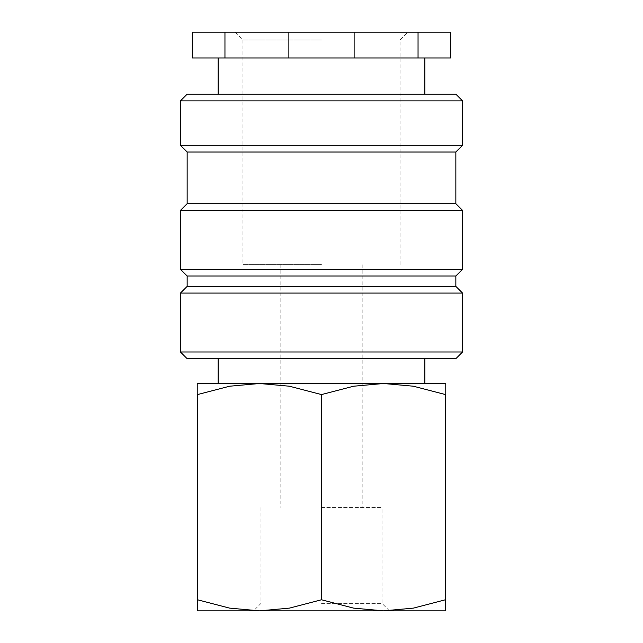 <?xml version="1.0" encoding="UTF-8"?>
<svg xmlns="http://www.w3.org/2000/svg" width="643" height="643" viewBox="0 0 643 643"><rect width="100%" height="100%" fill="white"/><g stroke="black" fill="none" stroke-linecap="round" stroke-linejoin="round"><path stroke-width="0.48" stroke-dasharray="3.21 2.41" d="M187.161 358.706L455.839 358.706M197.489 383.501L259.499 383.501L229.631 386.218L197.489 394.577L197.489 599.774C197.489 614.604 197.489 614.604 197.489 599.75L229.631 608.133L259.499 610.85L289.366 608.133L321.5 599.774L353.634 608.133L383.501 610.85L413.369 608.133L445.511 599.774C445.511 614.604 445.511 614.604 445.511 599.75L445.511 394.577L413.369 386.218L383.501 383.501L353.634 386.218L321.5 394.577L289.366 386.218L259.499 383.501L321.5 383.501L218.162 383.501L445.511 383.501M180.442 351.986L462.558 351.986M180.442 293.079L462.558 293.079M187.161 286.368L455.839 286.368M187.161 276.032L455.839 276.032M180.442 269.313L462.558 269.313M180.442 210.414L462.558 210.414M187.161 203.694L455.839 203.694M187.161 152.021L455.839 152.021M180.442 145.31L462.558 145.31M180.442 100.871L462.558 100.871M187.161 94.151L455.839 94.151M288.868 57.983L224.954 57.983L224.954 32.15L288.868 32.15L288.868 57.983L218.162 57.983L354.132 57.983L354.132 32.15L418.046 32.15L418.046 57.983L354.132 57.983M288.868 32.15L354.132 32.15M197.489 610.85L445.511 610.85M321.5 603.375L382.006 603.375L321.5 603.375M321.5 507.512L382.006 507.512L321.5 507.512M321.5 264.667L242.966 264.667L321.5 264.667M321.5 40.003L242.966 40.003L321.5 40.003M321.5 383.501L424.838 383.501L321.5 383.501M445.511 394.601C445.511 379.748 445.511 379.748 445.511 394.601M197.489 394.601C197.489 379.748 197.489 379.748 197.489 394.601M321.5 394.577L321.5 599.774M224.954 32.15L192.329 32.15L192.329 57.983L224.954 57.983M418.046 57.983L450.671 57.983L450.671 32.15L418.046 32.15M321.5 57.983L424.838 57.983L321.5 57.983M321.5 358.706L424.838 358.706L321.5 358.706M389.481 610.85L382.006 603.375L382.006 507.512M280.163 264.667L280.163 507.512M235.105 32.15L242.966 40.003L242.966 264.667M400.034 264.667L400.034 40.003L407.895 32.15M362.837 264.667L362.837 507.512M260.994 507.512L260.994 603.375L253.519 610.85"/><path stroke-width="0.96" d="M321.5 351.986L180.442 351.986L187.161 358.706L455.839 358.706L462.558 351.986L321.5 351.986M455.839 286.368L187.161 286.368L187.161 276.032L455.839 276.032L455.839 286.368L462.558 293.079L180.442 293.079L180.442 351.986M455.839 203.694L187.161 203.694L187.161 152.021L455.839 152.021L455.839 203.694L462.558 210.414L462.558 269.313L180.442 269.313L187.161 276.032M462.558 210.414L180.442 210.414L180.442 269.313M462.558 100.871L180.442 100.871L187.161 94.151L455.839 94.151L462.558 100.871L462.558 145.31L180.442 145.31L187.161 152.021M354.132 32.15L354.132 57.983L418.046 57.983L418.046 32.15L224.954 32.15L224.954 57.983L288.868 57.983L288.868 32.15M354.132 57.983L288.868 57.983M445.511 383.501L383.501 383.501L413.369 386.218L445.511 394.577L445.511 599.774C445.511 614.604 445.511 614.604 445.511 599.75L413.369 608.133L383.501 610.85L353.634 608.133L321.5 599.774L289.366 608.133L259.499 610.85L229.631 608.133L197.489 599.774C197.489 614.604 197.489 614.604 197.489 599.75L197.489 394.577L229.631 386.218L259.499 383.501L289.366 386.218L321.5 394.577L353.634 386.218L383.501 383.501L197.489 383.501M445.511 610.85L197.489 610.85M445.511 394.601C445.511 379.748 445.511 379.748 445.511 394.601M197.489 394.601C197.489 379.748 197.489 379.748 197.489 394.601M321.5 394.577L321.5 599.774M224.954 57.983L192.329 57.983L192.329 32.15L224.954 32.15M418.046 32.15L450.671 32.15L450.671 57.983L418.046 57.983M218.162 358.706L218.162 383.501M187.161 286.368L180.442 293.079M187.161 203.694L180.442 210.414M180.442 100.871L180.442 145.31M218.162 57.983L218.162 94.151M424.838 57.983L424.838 94.151M455.839 152.021L462.558 145.31M455.839 276.032L462.558 269.313M462.558 293.079L462.558 351.986M424.838 358.706L424.838 383.501"/></g></svg>
